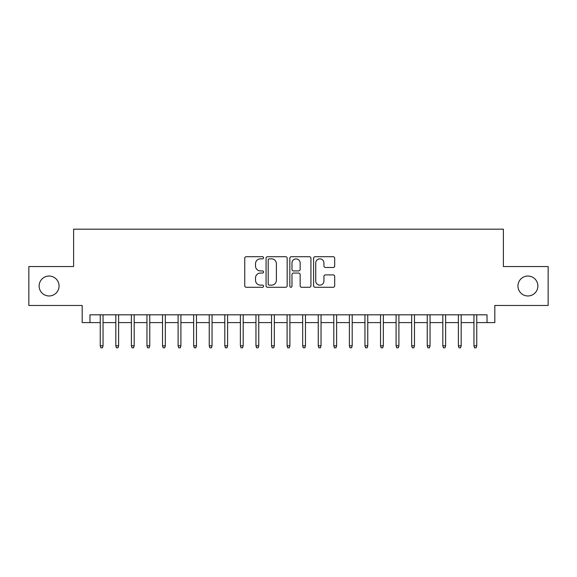 <?xml version="1.0" encoding="UTF-8"?>
<svg xmlns="http://www.w3.org/2000/svg" width="577" height="577" viewBox="0 0 577 577"><rect width="100%" height="100%" fill="white"/><g stroke="black" fill="none" stroke-linecap="round" stroke-linejoin="round"><path stroke-width="0.87" d="M263.588 257.782A1.067 1.067 0 0 0 262.513 256.707L246.278 256.707A1.529 1.529 0 0 0 244.749 258.236L244.749 285.752A1.529 1.529 0 0 0 246.278 287.281L262.513 287.281A1.067 1.067 0 0 0 263.588 286.206A1.067 1.067 0 0 0 262.513 285.139L260.415 285.139A4.89 4.89 0 0 1 255.524 280.249L255.524 277.955A4.89 4.89 0 0 1 260.415 273.065L262.513 273.065A1.067 1.067 0 0 0 263.588 271.998A1.067 1.067 0 0 0 262.513 270.923L260.415 270.923A4.89 4.89 0 0 1 255.524 266.033L255.524 263.739A4.89 4.89 0 0 1 260.415 258.849L262.513 258.849A1.067 1.067 0 0 0 263.588 257.782M517.944 286.012A9.968 9.968 0 0 0 527.905 295.972A9.968 9.968 0 0 0 537.872 286.012A9.968 9.968 0 0 0 527.905 276.044A9.968 9.968 0 0 0 517.944 286.012M39.128 286.012A9.968 9.968 0 0 0 49.095 295.972A9.968 9.968 0 0 0 59.056 286.012A9.968 9.968 0 0 0 49.095 276.044A9.968 9.968 0 0 0 39.128 286.012M333.167 267.483A1.529 1.529 0 0 0 334.696 265.954L334.696 258.236A1.529 1.529 0 0 0 333.167 256.707L315.136 256.707A1.529 1.529 0 0 0 313.607 258.236L313.607 285.752A1.529 1.529 0 0 0 315.136 287.281L333.167 287.281A1.529 1.529 0 0 0 334.696 285.752L334.696 276.426A1.529 1.529 0 0 0 333.167 274.897L325.45 274.897A1.529 1.529 0 0 0 323.921 276.426L323.921 281.049A4.089 4.089 0 0 1 319.831 285.139A4.089 4.089 0 0 1 315.742 281.049L315.742 262.939A4.089 4.089 0 0 1 319.831 258.849A4.089 4.089 0 0 1 323.921 262.939L323.921 265.954A1.529 1.529 0 0 0 325.45 267.483L333.167 267.483M89.969 322.601L89.969 314.818L487.031 314.818L487.031 322.601L494.821 322.601L494.821 305.471L548.15 305.471L548.15 266.545L503.382 266.545L503.382 229.177L73.618 229.177L73.618 266.545L28.85 266.545L28.85 305.471L82.179 305.471L82.179 322.601L100.247 322.601M287.166 258.236A1.529 1.529 0 0 0 285.637 256.707L267.598 256.707A1.529 1.529 0 0 0 266.069 258.236L266.069 285.752A1.529 1.529 0 0 0 267.598 287.281L285.637 287.281A1.529 1.529 0 0 0 287.166 285.752L287.166 258.236M291.363 256.707L309.402 256.707A1.529 1.529 0 0 1 310.931 258.236L310.931 285.752A1.529 1.529 0 0 1 309.402 287.281L301.684 287.281A1.529 1.529 0 0 1 300.155 285.752L300.155 274.594A1.529 1.529 0 0 0 298.626 273.065L293.505 273.065A1.529 1.529 0 0 0 291.976 274.594L291.976 286.206A1.067 1.067 0 0 1 290.909 287.281A1.067 1.067 0 0 1 289.834 286.206L289.834 258.236A1.529 1.529 0 0 1 291.363 256.707M103.045 322.601L115.818 322.601M118.617 322.601L131.383 322.601M134.189 322.601L146.955 322.601M149.76 322.601L162.526 322.601M165.332 322.601L178.098 322.601M180.904 322.601L193.67 322.601M196.476 322.601L209.242 322.601M212.047 322.601L224.814 322.601M227.619 322.601L240.385 322.601M243.191 322.601L255.957 322.601M258.756 322.601L271.529 322.601M274.327 322.601L287.101 322.601M289.899 322.601L302.673 322.601M305.471 322.601L318.244 322.601M321.043 322.601L333.809 322.601M336.615 322.601L349.381 322.601M352.186 322.601L364.952 322.601M367.758 322.601L380.524 322.601M383.33 322.601L396.096 322.601M398.902 322.601L411.668 322.601M414.474 322.601L427.24 322.601M430.045 322.601L442.811 322.601M445.617 322.601L458.383 322.601M461.182 322.601L473.955 322.601M476.753 322.601L487.031 322.601M269.279 258.849A1.067 1.067 0 0 0 268.211 259.917L268.211 284.072A1.067 1.067 0 0 0 269.279 285.139L271.493 285.139A4.89 4.89 0 0 0 276.39 280.249L276.39 263.739A4.89 4.89 0 0 0 271.493 258.849L269.279 258.849M300.155 263.018A4.089 4.089 0 0 0 296.066 258.929A4.089 4.089 0 0 0 291.976 263.018L291.976 269.394A1.529 1.529 0 0 0 293.505 270.923L298.626 270.923A1.529 1.529 0 0 0 300.155 269.394L300.155 263.018M100.247 345.803L100.867 347.823L102.425 347.823L103.045 345.803L100.247 345.803L100.247 314.818M103.045 345.803L103.045 314.818M115.818 345.803L116.439 347.823L117.996 347.823L118.617 345.803L115.818 345.803L115.818 314.818M118.617 345.803L118.617 314.818M131.383 345.803L132.01 347.823L133.568 347.823L134.189 345.803L131.383 345.803L131.383 314.818M134.189 345.803L134.189 314.818M146.955 345.803L147.582 347.823L149.14 347.823L149.76 345.803L146.955 345.803L146.955 314.818M149.76 345.803L149.76 314.818M162.526 345.803L163.154 347.823L164.712 347.823L165.332 345.803L162.526 345.803L162.526 314.818M165.332 345.803L165.332 314.818M178.098 345.803L178.726 347.823L180.284 347.823L180.904 345.803L178.098 345.803L178.098 314.818M180.904 345.803L180.904 314.818M193.67 345.803L194.298 347.823L195.848 347.823L196.476 345.803L193.67 345.803L193.67 314.818M196.476 345.803L196.476 314.818M209.242 345.803L209.862 347.823L211.42 347.823L212.047 345.803L209.242 345.803L209.242 314.818M212.047 345.803L212.047 314.818M224.814 345.803L225.434 347.823L226.992 347.823L227.619 345.803L224.814 345.803L224.814 314.818M227.619 345.803L227.619 314.818M240.385 345.803L241.006 347.823L242.564 347.823L243.191 345.803L240.385 345.803L240.385 314.818M243.191 345.803L243.191 314.818M255.957 345.803L256.577 347.823L258.135 347.823L258.756 345.803L255.957 345.803L255.957 314.818M258.756 345.803L258.756 314.818M271.529 345.803L272.149 347.823L273.707 347.823L274.327 345.803L271.529 345.803L271.529 314.818M274.327 345.803L274.327 314.818M287.101 345.803L287.721 347.823L289.279 347.823L289.899 345.803L287.101 345.803L287.101 314.818M289.899 345.803L289.899 314.818M302.673 345.803L303.293 347.823L304.851 347.823L305.471 345.803L302.673 345.803L302.673 314.818M305.471 345.803L305.471 314.818M318.244 345.803L318.865 347.823L320.423 347.823L321.043 345.803L318.244 345.803L318.244 314.818M321.043 345.803L321.043 314.818M333.809 345.803L334.436 347.823L335.994 347.823L336.615 345.803L333.809 345.803L333.809 314.818M336.615 345.803L336.615 314.818M349.381 345.803L350.008 347.823L351.566 347.823L352.186 345.803L349.381 345.803L349.381 314.818M352.186 345.803L352.186 314.818M364.952 345.803L365.58 347.823L367.138 347.823L367.758 345.803L364.952 345.803L364.952 314.818M367.758 345.803L367.758 314.818M380.524 345.803L381.152 347.823L382.702 347.823L383.33 345.803L380.524 345.803L380.524 314.818M383.33 345.803L383.33 314.818M396.096 345.803L396.716 347.823L398.274 347.823L398.902 345.803L396.096 345.803L396.096 314.818M398.902 345.803L398.902 314.818M411.668 345.803L412.288 347.823L413.846 347.823L414.474 345.803L411.668 345.803L411.668 314.818M414.474 345.803L414.474 314.818M427.24 345.803L427.86 347.823L429.418 347.823L430.045 345.803L427.24 345.803L427.24 314.818M430.045 345.803L430.045 314.818M442.811 345.803L443.432 347.823L444.99 347.823L445.617 345.803L442.811 345.803L442.811 314.818M445.617 345.803L445.617 314.818M458.383 345.803L459.003 347.823L460.561 347.823L461.182 345.803L458.383 345.803L458.383 314.818M461.182 345.803L461.182 314.818M473.955 345.803L474.575 347.823L476.133 347.823L476.753 345.803L473.955 345.803L473.955 314.818M476.753 345.803L476.753 314.818"/></g></svg>

